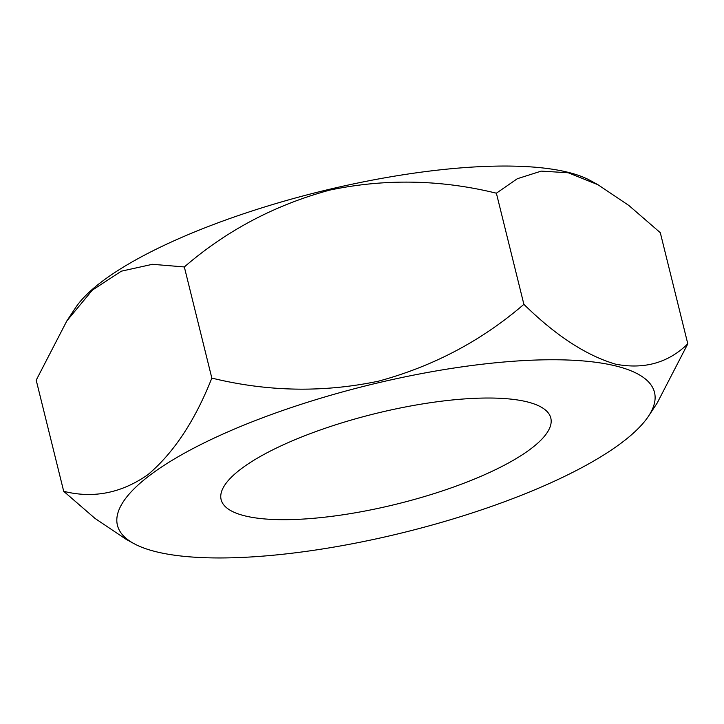 <?xml version="1.0" encoding="UTF-8"?>
<svg xmlns="http://www.w3.org/2000/svg" width="724" height="724" viewBox="0 0 724 724"><rect width="100%" height="100%" fill="white"/><g stroke="black" fill="none" stroke-linecap="round" stroke-linejoin="round"><path stroke-width="1.09" d="M244.649 424.807A276.64 75.739 166.1 0 0 133.714 543.489A276.64 75.739 166.1 0 0 527.289 492.899A276.64 75.739 166.1 0 0 648.577 416.074A276.64 75.739 166.1 0 0 542.249 359.864A276.64 75.739 166.1 0 0 244.649 424.807M63.703 491.315L36.2 380.181L66.834 320.931L92.373 290.125L121.351 271.183L152.456 264.305L184.33 266.948L211.833 378.082C195.046 420.635 173.751 452.808 147.977 474.618C121.505 493.153 93.414 498.718 63.703 491.315L95.034 518.438L126.076 539.289L133.714 543.489M184.33 266.948C226.558 230.522 275.057 204.892 329.854 190.077C385.213 178.502 440.717 179.552 496.383 193.199L517.334 178.719L541.253 171.117L568.231 172.764L597.924 184.71L590.286 180.511A276.64 75.739 166.1 0 0 196.711 231.101A276.64 75.739 166.1 0 0 75.423 307.926L66.834 320.931M597.924 184.71L628.821 205.444L660.297 232.685L687.8 343.819C668.361 362.805 644.333 369.593 615.708 364.199C586.386 355.593 555.779 335.646 523.886 304.333C481.668 340.76 433.16 366.38 378.362 381.204C323.004 392.77 267.5 391.729 211.833 378.082M472.718 479.75A169.814 46.49 -13.9 0 1 221.128 499.651A169.814 46.49 -13.9 0 1 299.22 437.957A169.814 46.49 -13.9 0 1 550.81 418.065A169.814 46.49 -13.9 0 1 472.718 479.75M496.383 193.199L523.886 304.333M657.166 403.069L687.8 343.819M648.577 416.074L657.166 403.06"/></g></svg>
